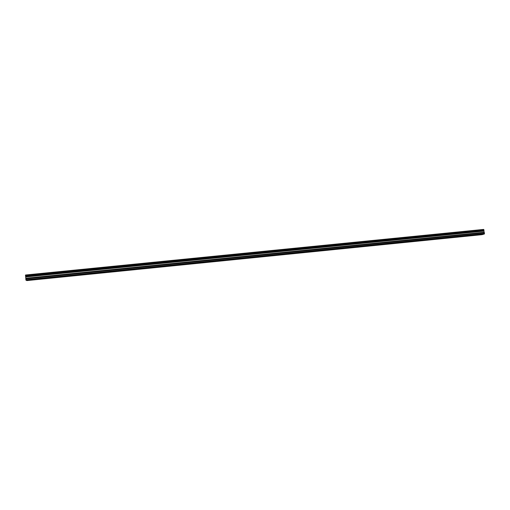 <?xml version="1.0" encoding="UTF-8"?>
<svg xmlns="http://www.w3.org/2000/svg" width="510" height="510" viewBox="0 0 510 510"><rect width="100%" height="100%" fill="white"/><g stroke="black" fill="none" stroke-linecap="round" stroke-linejoin="round"><path stroke-width="0.76" d="M37.702 279.136L38.785 279.097L37.702 279.136M474.529 235.11L473.305 235.359L474.529 235.11M458.834 236.691L457.629 236.94L458.834 236.691M443.011 238.285L441.819 238.533L443.011 238.285M427.048 239.891L425.882 240.14L427.048 239.891M410.945 241.517L409.798 241.759L410.945 241.517M394.708 243.155L393.58 243.391L394.708 243.155M378.331 244.806L377.215 245.042L378.331 244.806M361.807 246.47L360.717 246.706L361.807 246.47M345.136 248.147L344.065 248.383L345.136 248.147M328.325 249.843L327.273 250.072L328.325 249.843M311.361 251.551L310.329 251.781L311.361 251.551M294.251 253.279L293.237 253.502L294.251 253.279M276.987 255.019L275.993 255.242L276.987 255.019M259.571 256.772L258.589 256.995L259.571 256.772M241.995 258.544L241.032 258.761L241.995 258.544M224.26 260.336L223.316 260.546L224.26 260.336M206.365 262.134L205.441 262.344L206.365 262.134M188.305 263.957L187.399 264.167L188.305 263.957M170.085 265.793L169.192 265.997L170.085 265.793M151.693 267.648L150.82 267.846L151.693 267.648M133.135 269.516L134.041 269.484L133.135 269.516M114.399 271.403L115.343 271.371L114.399 271.403M95.491 273.309L96.466 273.277L95.491 273.309M76.411 275.234L77.418 275.202L76.411 275.234M57.145 277.179L58.191 277.14L57.145 277.179M25.538 276.018L25.5 275.54L483.945 229.87L484.003 230.29L25.538 276.018L483.99 230.354L483.875 230.953L25.698 276.783L483.875 230.953M25.557 276.088L25.691 276.732M482.065 234.664L26.934 280.577L25.94 280.143L484.411 233.956L482.065 234.664M25.698 276.783L25.94 280.143M25.551 275.049L483.658 229.462L25.551 275.005L25.5 275.54M483.875 230.998L484.366 232.79L25.78 278.842M25.78 278.9L484.366 232.79M484.379 232.834L484.411 233.956M483.627 229.423L25.551 275.005M483.658 229.462L483.913 229.819L25.506 275.483M25.857 279.805L484.5 233.637M25.832 278.332L484.06 232.369M484.022 232.279L25.832 278.224M25.723 276.949L483.856 231.145M25.71 276.834L483.862 231.043"/></g></svg>
